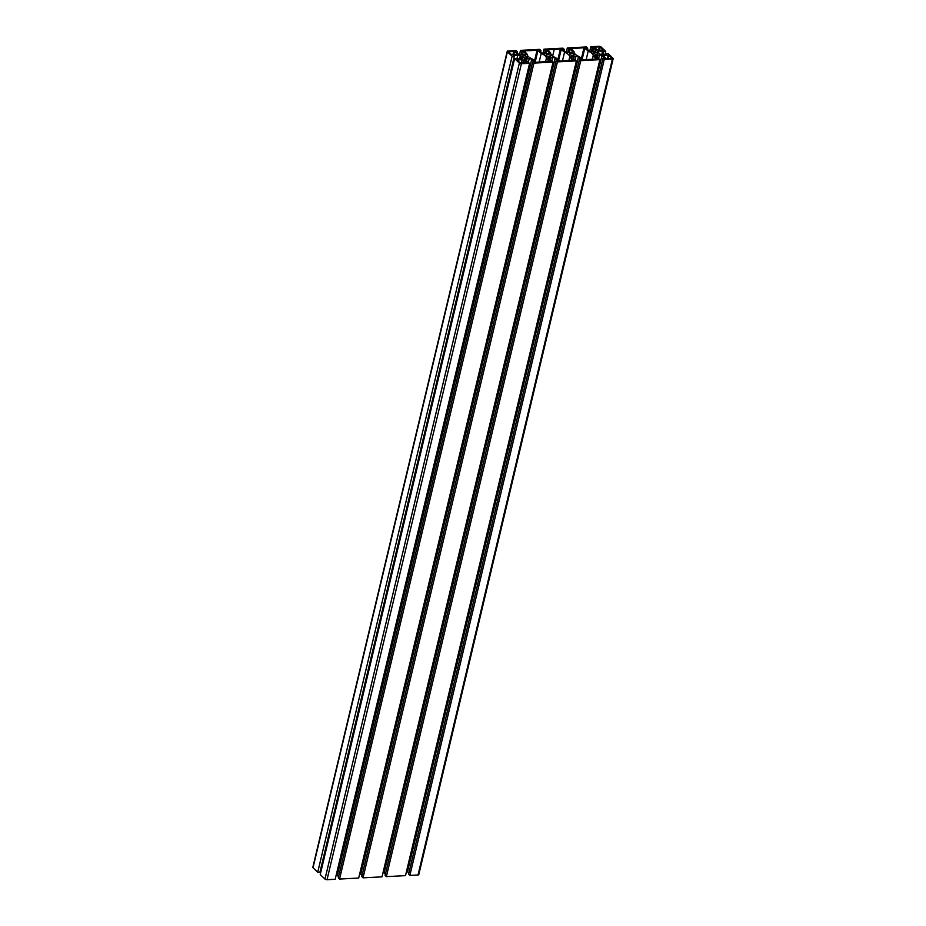 <?xml version="1.0" encoding="UTF-8"?>
<svg xmlns="http://www.w3.org/2000/svg" width="926" height="926" viewBox="0 0 926 926"><rect width="100%" height="100%" fill="white"/><g stroke="black" fill="none" stroke-linecap="round" stroke-linejoin="round"><path stroke-width="1.39" d="M526.975 56.741A2.269 0.938 13.4 0 0 524.591 55.815A2.269 0.938 13.4 0 0 522.843 56.312A2.269 0.938 13.4 0 0 524.834 57.748A2.269 0.938 13.4 0 0 527.264 57.366A2.269 0.938 13.4 0 0 526.975 56.741M550.449 55.525A2.269 0.938 13.4 0 0 548.065 54.599A2.269 0.938 13.4 0 0 546.317 55.097A2.269 0.938 13.4 0 0 548.308 56.532A2.269 0.938 13.4 0 0 550.739 56.15A2.269 0.938 13.4 0 0 550.449 55.525M546.375 58.315A9.816 4.04 13.4 0 0 541.212 53.419L537.103 50.108A83.467 34.378 -166.6 0 1 524.128 50.768L527.195 54.24A9.816 4.04 13.4 0 0 532.172 58.951L536.397 62.366A70.295 28.949 -166.6 0 1 549.361 61.706L546.375 58.315L545.564 61.729M541.212 53.419L539.152 62.088M526.304 62.621L522.171 59.658L517.264 60.04L520.227 62.945L526.234 62.91M522.171 59.658L521.338 63.176M523.618 60.109L522.901 63.095M593.196 55.791A9.816 4.04 13.4 0 0 588.218 51.08L584.005 47.666A83.467 34.378 -166.6 0 1 571.041 48.349L574.016 51.729A9.816 4.04 13.4 0 0 579.178 56.613L583.311 59.947A70.295 28.949 -166.6 0 1 596.251 59.264L593.196 55.791L592.351 59.299M588.218 51.08L586.17 59.646M606.646 58.766L611.97 58.361L608.995 55.456L603.567 55.444L603.173 55.988L606.646 58.766M603.567 55.444L603.382 56.185M599.342 46.844L594.017 47.238L598.208 50.374L603.127 50.004L600.164 47.099L599.342 46.844L598.497 50.363M569.71 57.099A9.816 4.04 13.4 0 0 564.547 52.215L560.438 48.893A83.467 34.378 -166.6 0 1 554.246 49.379A83.467 34.378 -166.6 0 1 547.706 49.553L550.681 52.932A9.816 4.04 13.4 0 0 555.843 57.817L559.975 61.151A70.295 28.949 -166.6 0 1 566.122 60.63A70.295 28.949 -166.6 0 1 572.685 60.491L569.71 57.099L568.888 60.526M564.547 52.215L562.476 60.896M516.824 54.588L517.217 54.055L514.567 51.532L508.42 51.671L511.384 54.576L516.824 54.588M597.258 53.095A2.269 0.938 13.4 0 0 594.874 52.169A2.269 0.938 13.4 0 0 593.126 52.666A2.269 0.938 13.4 0 0 595.117 54.113A2.269 0.938 13.4 0 0 597.548 53.72A2.269 0.938 13.4 0 0 597.258 53.095M573.784 54.31A2.269 0.938 13.4 0 0 571.388 53.384A2.269 0.938 13.4 0 0 569.652 53.893A2.269 0.938 13.4 0 0 571.643 55.328A2.269 0.938 13.4 0 0 574.074 54.935A2.269 0.938 13.4 0 0 573.784 54.31M587.443 49.402L587.744 48.175L586.239 48.256L588.705 50.583A1.84 0.764 -166.6 0 0 591.158 51.347L595.314 51.138A1.84 0.764 -166.6 0 0 596.217 50.71A1.84 0.764 -166.6 0 0 595.985 50.212L590.8 46.728L589.746 51.15M592.096 47.944L591.286 51.347M593.52 47.874L592.709 51.277M587.744 48.175L586.447 46.948L567.302 47.944L566.261 52.342M567.302 47.944L568.599 49.171L567.788 52.562M569.259 52.481L570.057 49.09L568.599 49.171M570.057 49.09L572.523 51.428A1.84 0.764 -166.6 0 1 572.754 51.925A1.84 0.764 -166.6 0 1 571.863 52.354L567.719 52.562A1.84 0.764 -166.6 0 1 565.265 51.798L562.8 49.472L564.258 49.391L563.98 50.583M542.925 53.546L543.979 49.147L562.962 48.164L564.258 49.391M543.979 49.147L545.275 50.374L544.465 53.766M545.923 53.696L546.734 50.293L545.275 50.374M546.734 50.293L549.199 52.632A1.84 0.764 -166.6 0 1 549.431 53.141A1.84 0.764 -166.6 0 1 548.539 53.558L544.395 53.777A1.84 0.764 -166.6 0 1 541.942 53.002L539.476 50.675L540.934 50.594L540.645 51.787M520.991 54.981L521.801 51.59L520.505 50.363L539.638 49.367L540.934 50.594M520.505 50.363L519.451 54.761M521.801 51.59L523.294 51.509L522.484 54.912M517.159 52.967L517.437 51.81L516.014 51.891L518.479 54.217A1.84 0.764 -166.6 0 0 520.933 54.993L525.1 54.773A1.84 0.764 -166.6 0 0 525.991 54.356A1.84 0.764 -166.6 0 0 525.76 53.847L523.294 51.509M517.437 51.81L516.141 50.594L507.969 51.011A1.539 0.637 -166.6 0 0 507.216 51.358L312.826 867.326A1.539 0.637 -166.6 0 0 313.023 867.755L317.734 872.211L512.124 56.243L507.413 51.787A1.539 0.637 -166.6 0 1 507.216 51.358M512.124 56.243L514.358 56.127L319.968 872.095L317.734 872.211M514.358 56.127L513.56 55.375L517.796 55.155A1.84 0.764 -166.6 0 1 520.25 55.919L519.474 59.183M321.033 871.239L320.165 871.285M521.419 63.732L327.028 879.7L335.2 879.272L529.591 63.315L521.419 63.732A1.539 0.637 -166.6 0 1 519.37 63.095L514.625 58.616L521.928 59.056A1.84 0.764 -166.6 0 0 522.82 58.627A1.84 0.764 -166.6 0 0 522.588 58.13L520.25 55.919M521.28 56.891L520.748 59.114M521.57 57.157L521.106 59.102M514.625 58.616L320.234 874.572L324.98 879.063A1.539 0.637 -166.6 0 0 327.028 879.7M529.591 63.315L524.405 59.82A1.84 0.764 -166.6 0 1 524.174 59.31A1.84 0.764 -166.6 0 1 525.065 58.894L526.755 58.801L526.13 61.452M526.755 58.801L526.211 61.533M526.906 58.593L526.709 61.996M527.473 58.766L529.221 58.674A1.84 0.764 -166.6 0 1 531.686 59.449L337.295 875.406A1.84 0.764 13.4 0 0 336.254 874.85M549.593 60.248L550.229 57.597L548.528 57.678A1.84 0.764 -166.6 0 0 547.636 58.107A1.84 0.764 -166.6 0 0 547.833 58.581A1.84 0.764 -166.6 0 0 547.868 58.616L550.357 60.977L551.827 60.896L553.088 62.1L533.943 63.084L532.682 61.892L534.186 61.81L531.686 59.449M338.58 876.633L337.295 875.406M532.682 61.892L338.291 877.86L339.553 879.052L533.943 63.084M553.088 62.1L358.698 878.056L339.553 879.052M550.229 57.597L549.674 60.329M550.38 57.377L550.97 57.562L550.194 60.815M556.156 60.676L557.417 61.868L363.038 877.836L361.765 876.644L556.156 60.676L557.626 60.595L555.125 58.234A1.84 0.764 -166.6 0 0 555.091 58.199A1.84 0.764 -166.6 0 0 552.672 57.47L550.97 57.562M362.054 875.452L360.735 874.202A1.84 0.764 13.4 0 0 360.7 874.167A1.84 0.764 13.4 0 0 359.739 873.658M557.417 61.868L576.412 60.885L382.021 876.853L363.038 877.836M579.491 59.461L580.752 60.665L386.362 876.633L385.1 875.429L579.491 59.461L580.949 59.391L578.449 57.03A1.84 0.764 -166.6 0 0 578.414 56.995A1.84 0.764 -166.6 0 0 575.995 56.266L571.851 56.474A1.84 0.764 -166.6 0 0 570.96 56.903A1.84 0.764 -166.6 0 0 571.157 57.377A1.84 0.764 -166.6 0 0 571.192 57.4L576.412 60.885M573.553 56.393L572.928 59.044M573.715 56.162L573.009 59.125M574.294 56.347L573.518 59.611M385.378 874.237L384.07 872.998A1.84 0.764 13.4 0 0 384.024 872.963A1.84 0.764 13.4 0 0 383.075 872.454M580.752 60.665L599.886 59.669L405.495 875.637L386.362 876.633M599.886 59.669L598.624 58.477L597.12 58.558L594.619 56.185A1.84 0.764 -166.6 0 1 594.388 55.676A1.84 0.764 -166.6 0 1 595.279 55.259L594.978 56.532M418.587 874.213A1.539 0.637 -166.6 0 1 418.784 874.642A1.539 0.637 -166.6 0 1 418.031 874.989L409.859 875.406L604.25 59.449L602.988 58.245L604.4 58.176L601.9 55.803A1.84 0.764 -166.6 0 0 599.446 55.039L595.279 55.259M597.038 55.166L596.39 57.863M597.189 54.947L596.471 57.944M597.756 55.132L596.969 58.407M408.875 873.056L407.509 871.771A1.84 0.764 13.4 0 0 406.549 871.239M602.988 58.245L408.597 874.213L409.859 875.406M604.25 59.449L612.422 59.021L418.031 874.989M598.786 53.048L600.129 54.113A1.84 0.764 -166.6 0 0 602.583 54.877L606.831 54.657L606.009 53.882L608.243 53.766L612.977 58.245A1.539 0.637 -166.6 0 1 613.174 58.674A1.539 0.637 -166.6 0 1 612.422 59.021M606.009 53.882L605.801 54.715M598.821 52.875L597.791 51.902A1.84 0.764 -166.6 0 1 597.571 51.393A1.84 0.764 -166.6 0 1 598.462 50.976L598.161 52.25M604.933 54.761L605.731 51.393L598.462 50.976M602.699 50.756L601.726 54.819M603.497 51.509L602.699 54.877M605.731 51.393L601.02 46.937A1.539 0.637 -166.6 0 0 598.972 46.3L590.8 46.728M537.103 50.108L534.476 61.128M537.971 50.351L535.228 61.845M584.005 47.666L581.378 58.697M584.873 47.92L582.13 59.414M608.185 55.201L607.34 58.732M608.995 55.456L608.232 58.685M600.164 47.099L599.388 50.317M554.246 49.379L552.66 56.046M560.438 48.893L557.857 59.715M561.295 49.147L558.61 60.433M513.745 51.277L512.911 54.796M514.567 51.532L513.803 54.75M595.985 50.212L595.777 51.069M572.523 51.428L572.326 52.284M549.199 52.632L548.991 53.488M525.76 53.847L525.563 54.703M507.413 51.787L313.023 867.755M517.796 55.155L516.974 58.604M522.588 58.13L522.38 58.986M519.37 63.095L324.98 879.063M525.065 58.894L524.764 60.167M529.221 58.674L528.387 62.181M548.528 57.678L548.227 58.951M552.672 57.47L551.85 60.919M555.091 58.199L360.7 874.167M555.125 58.234L360.735 874.202M571.851 56.474L571.55 57.748M575.995 56.266L575.173 59.715M578.414 56.995L384.024 872.963M578.449 57.03L384.07 872.998M599.446 55.039L598.624 58.477M601.9 55.803L407.509 871.771M613.174 58.674L418.784 874.642"/></g></svg>
